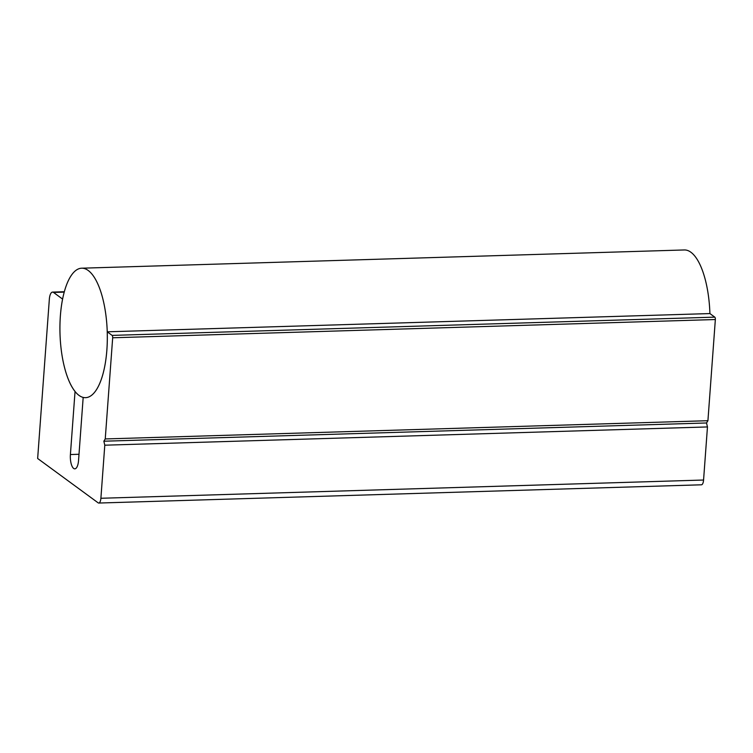 <?xml version="1.0" encoding="UTF-8"?>
<svg xmlns="http://www.w3.org/2000/svg" width="753" height="753" viewBox="0 0 753 753"><rect width="100%" height="100%" fill="white"/><g stroke="black" fill="none" stroke-linecap="round" stroke-linejoin="round"><path stroke-width="1.13" d="M103.858 441.211L104.789 445.192L707.462 426.942L703.566 480.028A6.476 2.363 88.3 0 1 701.438 484.8L98.756 503.042A6.476 2.363 88.3 0 1 98.106 502.816L37.65 458.492L49.34 299.242A9.714 3.549 88.3 0 1 52.541 292.098A9.714 3.549 88.3 0 1 53.519 292.437L62.584 299.082A64.758 23.625 -91.7 0 0 75.046 391.438L70.406 454.539A11.333 4.132 -91.7 0 0 74.82 468.846A11.333 4.132 -91.7 0 0 78.547 460.507L83.178 397.405A64.758 23.625 -91.7 0 0 85.588 397.669A64.758 23.625 -91.7 0 0 107.227 331.809L112.112 335.396A1.939 0.706 88.3 0 1 112.677 337.777L105.241 438.943L103.858 441.211L706.53 422.97L707.462 426.942M105.241 438.943L707.924 420.701L706.53 422.97M107.227 331.809L709.91 313.568L714.795 317.145A1.939 0.706 88.3 0 1 715.35 319.536L707.924 420.701M104.789 445.192L100.893 498.27A6.476 2.363 88.3 0 1 98.756 503.042M81.663 268.2A64.758 23.625 -91.7 0 0 60.005 333.645A64.758 23.625 -91.7 0 0 85.588 397.669A64.758 23.625 -91.7 0 0 107.293 341.175A64.758 23.625 -91.7 0 0 88.214 270.487A64.758 23.625 -91.7 0 0 81.663 268.2L684.345 249.958A64.758 23.625 88.3 0 1 690.887 252.236A64.758 23.625 88.3 0 1 709.91 313.568M112.677 337.777L715.35 319.536M112.112 335.396L714.795 317.145M70.406 454.539L78.999 454.275M53.519 292.437L64.212 292.117M100.893 498.27L703.566 480.028M52.541 292.098L64.306 291.74"/></g></svg>
